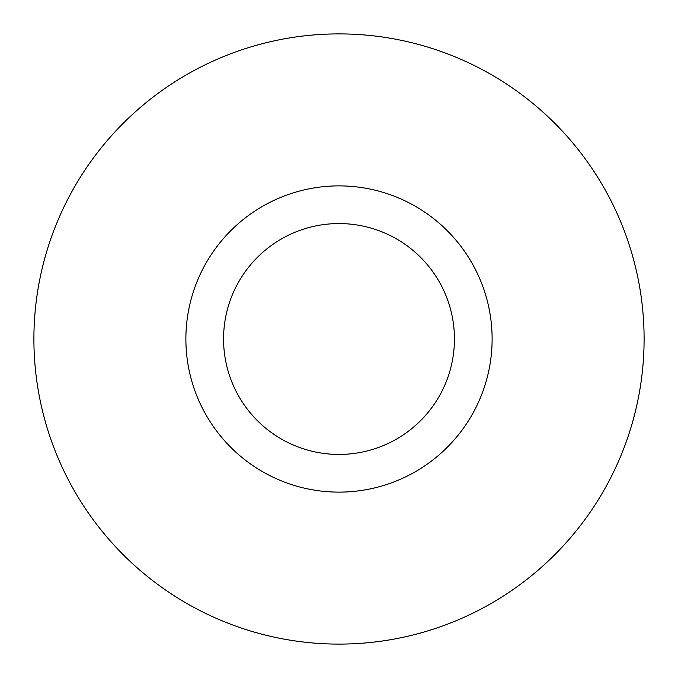 <?xml version="1.0" encoding="UTF-8"?>
<svg xmlns="http://www.w3.org/2000/svg" width="678" height="678" viewBox="0 0 678 678"><rect width="100%" height="100%" fill="white"/><g stroke="black" fill="none" stroke-linecap="round" stroke-linejoin="round"><path stroke-width="1.02" d="M454.438 339A115.438 115.438 0 0 0 339 223.562A115.438 115.438 0 0 0 223.562 339A115.438 115.438 0 0 0 339 454.438A115.438 115.438 0 0 0 454.438 339M185.882 339A153.118 153.118 0 0 0 339 492.118A153.118 153.118 0 0 0 492.118 339A153.118 153.118 0 0 0 339 185.882A153.118 153.118 0 0 0 185.882 339M33.9 339A305.1 305.1 0 0 0 339 644.1A305.1 305.1 0 0 0 644.1 339A305.1 305.1 0 0 0 339 33.9A305.1 305.1 0 0 0 33.9 339"/></g></svg>
